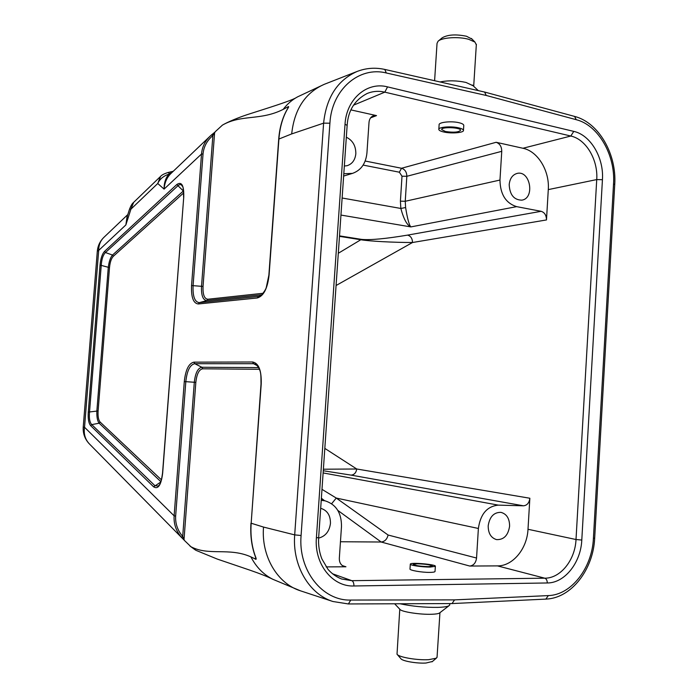 <?xml version="1.0" encoding="UTF-8"?>
<svg xmlns="http://www.w3.org/2000/svg" width="698" height="698" viewBox="0 0 698 698"><rect width="100%" height="100%" fill="white"/><g stroke="black" fill="none" stroke-linecap="round" stroke-linejoin="round"><path stroke-width="1.05" d="M341.549 578.991L351.844 580.675L332.396 573.73M263.521 527.077C261.096 556.201 277.42 583.702 300.576 590.857L332.929 601.51C309.057 594.146 292.2 565.415 294.696 534.886L263.521 527.077L251.167 523.221L261.226 383.961C261.584 370.464 258.714 363.135 252.606 361.992L193.939 362.149C188.818 363.257 185.598 369.722 184.289 381.562L174.125 515.839C173.627 523.823 176.053 530.986 181.419 537.312L184.63 540.627M452.042 603.569L454.546 599.879L548.331 595.595C571.418 595.019 592.192 567.84 593.413 538.28L613.533 183.923C615.575 155.384 598.456 125.204 576.234 119.69L486.244 95.46L386.326 72.985C359.156 66.04 331.69 89.519 329.91 123.197L301.082 535.506L294.696 534.886L323.602 123.153L291.685 133.92C294.364 109.246 305.262 92.694 324.378 84.275L297.584 96.856C292 99.875 287.201 104.054 283.179 109.394C260.354 120.928 241.482 114.149 222.444 125.108L222.217 125.239M353.633 105.119L384.816 92.153C378.7 90.731 372.802 91.185 367.131 93.497L367.087 93.515C354.759 99.927 348.11 110.528 347.15 125.343L345.021 124.305C346.321 99.029 367.035 81.361 387.556 86.884L573.782 131.39C590.674 135.037 604.023 157.94 602.435 179.7L581.792 540.051C580.858 562.605 564.734 583.1 547.258 582.97L353.921 585.98C332.466 586.957 314.109 563.949 316.395 537.809L345.021 124.305M463.76 125.631L463.777 125.317C463.577 124.296 461.971 123.433 458.961 122.708C451.257 120.798 438.335 122.237 439.112 124.863L438.833 129.2M370.594 117.857L376.527 115.606L351.015 109.918M365.176 161.029L401.533 168.262L496.147 142.287L522.95 148.264L570.807 136.031L384.816 92.153L387.556 86.884M435.037 571.348L435.02 571.522C434.714 572.055 432.996 572.351 429.881 572.395C421.88 572.543 408.941 570.249 409.996 568.896L410.311 564.237M529.852 498.241C529.224 502.909 527.095 505.431 523.465 505.806L351.015 475.111C354.218 474.849 356.12 472.808 356.73 468.995L529.852 498.241L528.002 529.276C527.156 548.672 512.864 566.148 497.473 565.886L469.763 566.052L381.152 542.014L340.45 541.744M326.132 566.898L345.938 566.785L342.29 565.563M400.408 201.164L405.241 201.277L405.608 207.533C407.414 218.71 409.168 225.166 410.86 226.911C407.065 225.28 403.723 219.128 400.844 208.466L400.408 201.164L402.004 176.21L399.352 172.205L401.533 168.262C404.971 169.37 406.733 172.048 406.829 176.297L405.241 201.277L499.969 180.058C500.239 194.323 505.797 203.179 516.642 206.643L541.133 211.311C544.623 212.436 546.403 215.307 546.482 219.94L548.288 189.603C549.71 170.862 537.87 151.248 522.95 148.264M353.921 585.98C353.965 583.196 353.275 581.434 351.844 580.675L544.789 578.188C560.59 578.363 575.204 559.901 576.007 539.519L596.729 179.578C598.203 159.921 586.102 139.26 570.807 136.031L573.782 131.39M98.113 410.93L109.499 267.604C110.031 262.169 111.314 258.4 113.338 256.288L112.509 255.049C110.406 257.431 108.993 261.61 108.269 267.578L96.874 410.834C96.638 416.898 97.406 421.025 99.16 423.215L100.172 422.098C98.462 420.152 97.772 416.427 98.113 410.93L88.28 412.117C87.861 418.8 88.672 423.337 90.723 425.736L91.743 424.611C89.737 422.465 88.986 418.329 89.51 412.213L101.262 265.1C101.716 259.028 103.112 254.849 105.459 252.545L104.63 251.297C102.213 253.88 100.678 258.478 100.032 265.083L88.28 412.117M183.565 190.79L112.509 255.049L105.459 252.545L177.728 185.938C179.281 184.368 180.66 184.185 181.864 185.389C182.195 187.649 183.338 182.387 183.618 197.063L183.74 197.168M158.21 486.157L154.764 485.529L91.743 424.611L99.16 423.215L160.889 481.707M259.263 296.327L199.358 302.627C194.742 302.129 192.648 296.449 193.084 285.578L203.031 153.979C203.729 146.676 207.009 140.551 212.864 135.595L211.738 134.714L210.464 135.822C205.107 140.865 202.123 146.938 201.513 154.022L191.557 285.543C191.095 297.269 193.346 303.412 198.319 303.97L257.257 297.976C263.582 296.161 267.517 288.536 269.079 275.117L278.912 138.937C279.828 127.158 282.742 117.098 287.637 108.757C289.112 106.515 289.007 105.991 287.323 107.195L283.179 109.394M184.438 540.4L182.702 536.43C177.58 530.393 175.224 523.587 175.652 516.014L185.816 381.649C187.02 370.69 190.004 364.705 194.759 363.693L201.87 367.261C197.848 368.038 195.327 373.046 194.306 382.277L182.702 536.43L181.419 537.312M172.738 171.769L168.864 174.16C163.437 176.009 159.737 179.116 157.783 183.461L160.61 176.358C161.91 174.901 164.423 173.601 168.148 172.485L173.235 171.289M168.864 174.16C165.592 178.051 163.995 183.042 164.082 189.114C164.597 182.675 166.857 177.484 170.879 173.532L168.864 174.16M127.385 215.909L125.867 224.939L130.91 209.191L129.592 208.972L126.949 217.261M175.652 516.014L174.125 515.839L84.537 427.263L98.688 250.416L125.867 224.939L126.975 217.174M160.208 176.751L133.676 202.35L130.91 209.191L133.414 202.595M160.505 176.463L157.739 183.504L164.082 189.114L201.513 154.022L203.031 153.979M171.342 173.095L169.492 173.601L168.148 172.485M318.62 538.114C325.46 536.3 329.404 531.379 330.459 523.36C330.503 515.333 327.249 510.308 320.679 508.292M321.429 500.361L325.076 500.824C336.113 504.401 341.584 512.969 341.488 526.528L339.324 558.26C339.254 562.413 340.833 565.153 344.044 566.488L345.938 566.785M346.33 137.209C352.708 140.368 355.875 145.873 355.832 153.734C355.142 159.999 352.246 163.986 347.133 165.688L344.341 166.045M343.809 173.741L352.507 173.383C361.006 170.321 365.813 163.541 366.93 153.045L369.024 122.281C369.355 119.053 370.769 116.898 373.273 115.816L376.527 115.606M184.569 540.575L190.894 546.7C208.719 556.21 229.119 547.145 250.914 556.891L254.849 558.766C256.393 559.971 256.594 559.22 255.442 556.524C251.777 546.543 250.346 535.436 251.167 523.221L261.017 383.961C260.79 375.524 261.802 370.193 255.904 364.382M255.232 556.297L255.817 558.06L254.849 558.766M191.557 285.543L201.521 286.32L212.864 135.595L215.298 131.66L222.444 125.108M287.323 107.195L288.187 107.597L287.428 108.958M195.911 550.286L190.894 546.7M211.73 134.731L210.526 135.77M214.914 132.21L211.756 134.705L214.967 132.105M250.914 556.891C256.236 567.142 263.53 574.602 272.787 579.261C267.788 576.749 260.275 573.756 250.259 570.283L217.235 559.063L196.164 550.417M339.507 235.88L361.66 239.397C370.341 240.208 385.654 238.777 407.597 235.113L541.133 211.311M381.152 542.014L381.178 542.014C384.79 541.587 387.093 539.257 388.079 535.017L476.551 558.034C475.879 562.867 473.61 565.537 469.763 566.052M324.605 500.71L321.377 498.232M287.637 108.757L287.314 109.307M250.966 523.142C250.181 535.253 251.594 546.281 255.206 556.227L255.442 556.524M109.499 267.604L100.032 265.083M183.618 191.269L176.803 184.516L104.63 251.297M90.723 425.736L153.612 486.82L160.784 482.013M153.612 486.82C158.141 489.664 161.151 485.127 162.66 473.192L162.669 473.122M162.66 473.192L183.749 196.967L162.538 473.148C160.819 485.372 159.502 484.429 158.167 486.174M509.601 526.17C508.17 535.383 503.825 539.868 496.575 539.615C490.991 537.914 488.199 533.324 488.19 525.838C489.612 516.747 493.87 512.253 500.963 512.358C506.704 513.964 509.584 518.562 509.601 526.17M351.015 475.111L323.279 470.749M323.122 472.93L498.389 505.134L523.465 505.806M323.383 469.222L356.73 468.995L324.823 448.395M321.987 489.342L336.27 498.058L331.637 503.729M498.389 505.134C487.125 506.242 480.451 514.016 478.383 528.465L476.551 558.034M509.191 184.647C509.758 194.786 513.946 199.96 521.746 200.152L521.834 200.143C535.183 198.38 530.279 170.05 517.157 173.409C512.506 174.744 509.845 178.487 509.191 184.647M499.969 180.058L501.749 151.326L406.829 176.297L402.004 176.21M546.482 219.94L412.509 242.511C393.053 242.503 369.443 241.203 360.822 239.746L361.66 239.397M336.078 285.508L412.509 242.511C412.413 238.524 410.773 236.055 407.597 235.113M496.147 142.287C499.812 143.579 501.679 146.589 501.749 151.326M405.608 207.533L400.844 208.466L342.125 198.005M486.244 95.46L484.595 92.04M440.063 81.954C448.299 80.314 456.946 80.479 466.02 82.451L473.157 85.802M474.544 89.763L464.598 87.512M476.315 44.846L474.963 42.089L468.768 39.324C458.691 36.383 441.668 37.5 438.039 41.278L437.035 43.355L434.601 80.715M438.37 40.99L442.192 37.805C447.767 34.612 455.864 34.089 466.473 36.244L472.075 39.149M445.455 131.503L441.686 129.592C440.787 126.635 460.654 127.289 460.584 130.221C458.76 132.288 453.717 132.716 445.455 131.503M443.745 131.983C440.674 131.276 439.033 130.439 438.815 129.488C438.021 127.062 450.925 125.963 458.63 127.839C461.64 128.545 463.254 129.366 463.463 130.308C464.196 132.751 451.397 133.815 443.745 131.983M394.64 603.779L399.937 609.354C401.167 611.771 420.135 614.737 431.73 614.266C435.604 614.135 438.143 613.751 439.374 613.114L439.827 612.757M449.756 604.608L448.945 605.777C447.209 606.675 443.509 607.208 437.855 607.382C424.585 607.522 411.986 606.309 400.033 603.761M437.061 657.036L436.337 658.188L428.773 659.662C417.282 660.43 398.541 657.176 397.022 654.218L399.78 609.18M397.275 654.506L400.888 658.685C402.144 661.067 416.915 663.65 425.989 663.03L432.42 661.486M417.247 563.783L413.233 564.342C414.856 565.581 419.943 566.34 428.485 566.619L432.437 566.061C430.788 564.822 425.728 564.063 417.247 563.783M430.23 567.055L435.36 566.331C436.808 564.481 410.651 562.152 410.319 564.089C409.272 565.232 422.229 567.177 430.23 567.055M183.749 196.967C184.045 185.406 181.733 181.253 176.803 184.516M291.685 133.92L278.703 139.12L268.87 275.204L266.304 287.323C265.982 289.016 264.385 291.572 261.506 295.001L259.272 296.318M130.945 209.147L157.739 183.504M347.936 603.883L332.929 601.51L348.407 603.953L350.754 600.062L454.546 599.879M329.91 123.197L323.602 123.153C326.35 97.336 337.57 80.087 357.245 71.405L324.378 84.275M547.258 582.97C547.249 580.457 546.421 578.86 544.789 578.188L497.473 565.886M528.002 529.276L576.007 539.519L581.792 540.051M602.435 179.7L596.729 179.578L548.288 189.603M113.338 256.288L183.714 192.866M161.439 479.875L100.172 422.098M257.257 297.976L258.365 296.502L259.9 296.074M198.319 303.97L199.358 302.618L206.87 300.576L261.776 294.757M203.048 286.355L201.521 286.32C201.155 295.42 202.935 300.166 206.87 300.576L207.899 299.233C204.331 298.892 202.717 294.6 203.048 286.355L214.574 133.065M184.289 381.562L195.833 382.364C196.757 374.006 199.043 369.486 202.682 368.806L259.394 369.294M193.939 362.149L194.759 363.693L253.487 363.693L257.414 365.726M258.644 367.61L201.87 367.261L202.682 368.806M252.606 361.992L253.487 363.693L255.887 364.356M255.651 557.501L255.573 558.531M184.045 539.188L195.833 382.364M263.129 293.273L207.899 299.233M288.012 107.352L287.96 108.033M127.804 214.583L104.194 237.076C100.521 240.522 98.688 244.972 98.688 250.416L97.31 251.245L83.237 426.984L84.537 427.263C83.516 434.086 85.261 439.766 89.763 444.294L182.099 538.062M338.312 253.269L360.822 239.746L339.481 236.352M516.642 206.643L410.86 226.911L340.947 215.063M399.352 172.205L363.135 165.086M381.178 542.014L337.815 510.404M478.383 528.465L336.27 498.058L388.079 535.017M301.082 535.506C298.029 570.327 322.354 600.987 350.754 600.062M548.331 595.595L545.845 599.111M348.311 603.953L452.138 603.569M593.413 538.28L594.687 538.132M613.533 183.923L614.737 184.569M576.234 119.69L574.567 116.409M384.773 69.434L386.326 72.985M347.142 125.448L318.654 537.582L316.395 537.809M318.663 537.53L318.654 537.582C318.218 545.225 319.3 552.354 321.909 558.967L328.06 569.428C332.021 573.869 336.567 577.063 341.688 579M129.619 208.92C130.945 205.631 132.166 203.572 133.274 202.734M321.263 499.934L325.111 500.832M189.987 546.072L195.536 550.094M209.636 136.616L171.123 173.305M343.643 176.053L352.577 173.357M296.397 97.519C294.181 99.195 283.187 103.182 263.399 109.473L246.979 114.725C243.846 115.746 231.876 119.977 223.84 124.305M83.228 427.01C82.844 433.31 84.763 438.806 88.978 443.5M103.601 237.643C99.91 241.395 97.816 245.888 97.319 251.132M272.831 579.288L300.576 590.857M278.703 139.085C279.628 127.411 282.524 117.386 287.393 109.019M484.831 92.101L574.751 116.461C599.006 122.717 616.805 154.415 614.737 184.49L594.679 538.167C593.326 569.341 571.522 598.212 545.958 599.102L452.225 603.561M484.752 92.075L384.93 69.468C375.445 67.34 366.214 67.985 357.245 71.405M472.31 85.016L478.313 90.618M471.377 38.442L474.963 42.089M476.359 44.236L473.689 86.299M463.463 130.308L463.777 125.317M439.374 613.114L448.945 605.777M431.992 661.844L436.337 658.188M449.73 605.053L449.817 603.578M437.035 657.429L439.941 612.678M435.36 566.331L435.02 571.522"/></g></svg>
